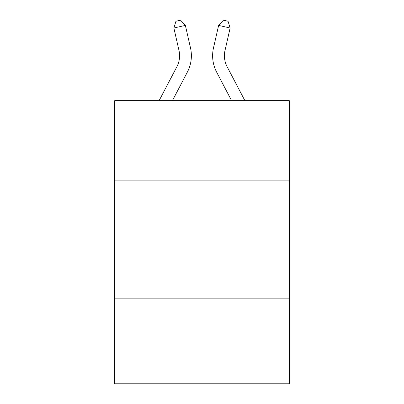 <?xml version="1.0" encoding="UTF-8"?>
<svg xmlns="http://www.w3.org/2000/svg" width="404" height="404" viewBox="0 0 404 404"><rect width="100%" height="100%" fill="white"/><g stroke="black" fill="none" stroke-linecap="round" stroke-linejoin="round"><path stroke-width="0.61" d="M289.299 180.891L289.299 100.672L114.701 100.672L114.701 180.891L289.299 180.891L289.299 383.8L114.701 383.8L114.701 180.891M289.299 298.859L114.701 298.859M159.095 100.672L176.891 66.695A23.594 23.594 0 0 0 178.997 50.505L173.871 28.017L185.37 25.396L190.496 47.884A35.39 35.39 0 0 1 187.34 72.17L172.412 100.672M244.905 100.672L227.109 66.695A23.594 23.594 0 0 1 225.003 50.505L230.129 28.017L218.63 25.396L213.504 47.884A35.39 35.39 0 0 0 216.66 72.17L231.588 100.672M227.109 66.695A23.594 23.594 0 0 1 225.003 50.505A23.594 23.594 0 0 0 227.109 66.695A23.594 23.594 0 0 1 225.003 50.505A23.594 23.594 0 0 0 227.109 66.695A23.594 23.594 0 0 1 225.003 50.505A23.594 23.594 0 0 0 227.109 66.695A23.594 23.594 0 0 1 225.003 50.505A23.594 23.594 0 0 0 227.109 66.695A23.594 23.594 0 0 1 225.003 50.505A23.594 23.594 0 0 0 227.109 66.695A23.594 23.594 0 0 1 225.003 50.505A23.594 23.594 0 0 0 227.109 66.695A23.594 23.594 0 0 1 225.003 50.505A23.594 23.594 0 0 0 227.109 66.695M218.63 25.396L213.504 47.884L218.63 25.396L213.504 47.884L218.63 25.396L213.504 47.884L218.63 25.396L213.504 47.884L218.63 25.396L213.504 47.884L218.63 25.396L213.504 47.884L218.63 25.396L213.504 47.884L218.63 25.396L223.442 20.2L228.043 21.25L230.129 28.017M173.871 28.017L175.957 21.25L180.558 20.2L185.37 25.396"/></g></svg>
